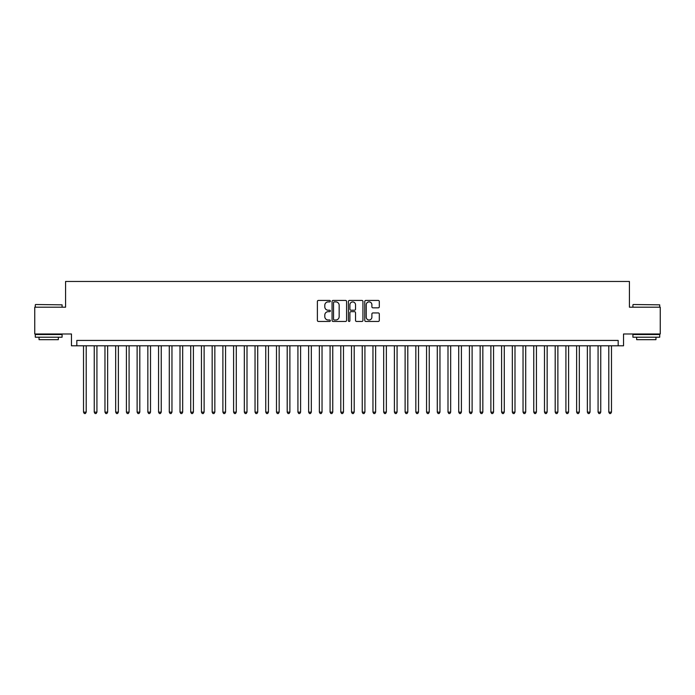 <?xml version="1.0" encoding="UTF-8"?>
<svg xmlns="http://www.w3.org/2000/svg" width="695" height="695" viewBox="0 0 695 695"><rect width="100%" height="100%" fill="white"/><g stroke="black" fill="none" stroke-linecap="round" stroke-linejoin="round"><path stroke-width="1.04" d="M330.351 301.161A0.738 0.738 0 0 0 329.612 300.422L318.432 300.422A1.051 1.051 0 0 0 317.38 301.474L317.38 320.412A1.051 1.051 0 0 0 318.432 321.464L329.612 321.464A0.738 0.738 0 0 0 330.351 320.734A0.738 0.738 0 0 0 329.612 319.995L328.162 319.995A3.371 3.371 0 0 1 324.8 316.625L324.8 315.052A3.371 3.371 0 0 1 328.162 311.681L329.612 311.681A0.738 0.738 0 0 0 330.351 310.943A0.738 0.738 0 0 0 329.612 310.213L328.162 310.213A3.371 3.371 0 0 1 324.8 306.842L324.8 305.261A3.371 3.371 0 0 1 328.162 301.899L329.612 301.899A0.738 0.738 0 0 0 330.351 301.161M378.254 307.842A1.051 1.051 0 0 0 379.305 306.79L379.305 301.474A1.051 1.051 0 0 0 378.254 300.422L365.831 300.422A1.051 1.051 0 0 0 364.779 301.474L364.779 320.412A1.051 1.051 0 0 0 365.831 321.464L378.254 321.464A1.051 1.051 0 0 0 379.305 320.412L379.305 314.001A1.051 1.051 0 0 0 378.254 312.941L372.937 312.941A1.051 1.051 0 0 0 371.886 314.001L371.886 317.181A2.815 2.815 0 0 1 369.071 319.995A2.815 2.815 0 0 1 366.256 317.181L366.256 304.714A2.815 2.815 0 0 1 369.071 301.899A2.815 2.815 0 0 1 371.886 304.714L371.886 306.79A1.051 1.051 0 0 0 372.937 307.842L378.254 307.842M618.176 345.789L623.537 345.789L623.537 333.991L660.25 333.991L660.25 307.19L629.427 307.19L629.427 281.466L65.573 281.466L65.573 307.19L34.75 307.19L34.75 333.991L71.463 333.991L71.463 345.789L618.176 345.789L618.176 340.428L76.824 340.428L76.824 345.789M346.579 301.474A1.051 1.051 0 0 0 345.528 300.422L333.113 300.422A1.051 1.051 0 0 0 332.062 301.474L332.062 320.412A1.051 1.051 0 0 0 333.113 321.464L345.528 321.464A1.051 1.051 0 0 0 346.579 320.412L346.579 301.474M349.472 300.422L361.887 300.422A1.051 1.051 0 0 1 362.938 301.474L362.938 320.412A1.051 1.051 0 0 1 361.887 321.464L356.578 321.464A1.051 1.051 0 0 1 355.527 320.412L355.527 312.733A1.051 1.051 0 0 0 354.467 311.681L350.949 311.681A1.051 1.051 0 0 0 349.898 312.733L349.898 320.734A0.738 0.738 0 0 1 349.159 321.464A0.738 0.738 0 0 1 348.421 320.734L348.421 301.474A1.051 1.051 0 0 1 349.472 300.422M334.269 301.899A0.738 0.738 0 0 0 333.531 302.629L333.531 319.257A0.738 0.738 0 0 0 334.269 319.995L335.798 319.995A3.371 3.371 0 0 0 339.16 316.625L339.16 305.261A3.371 3.371 0 0 0 335.798 301.899L334.269 301.899M355.527 304.766A2.815 2.815 0 0 0 352.713 301.951A2.815 2.815 0 0 0 349.898 304.766L349.898 309.153A1.051 1.051 0 0 0 350.949 310.213L354.467 310.213A1.051 1.051 0 0 0 355.527 309.153L355.527 304.766M83.522 345.789L83.522 412.144L86.206 412.144L86.206 345.789M86.206 412.144L85.398 413.534L84.33 413.534L83.522 412.144M35.61 304.514L62.09 304.836L35.61 304.514M48.685 337.205L35.289 337.205L35.289 334.53L62.09 334.53L62.09 337.205L48.685 337.205M58.337 337.205L58.337 339.673L39.042 339.673L39.042 337.205M633.232 304.514L659.711 304.836L633.232 304.514M646.315 337.205L632.91 337.205L632.91 334.53L659.711 334.53L659.711 337.205L646.315 337.205M655.958 337.205L655.958 339.673L636.663 339.673L636.663 337.205M94.242 345.789L94.242 412.144L96.926 412.144L96.926 345.789M96.926 412.144L96.118 413.534L95.05 413.534L94.242 412.144M104.962 345.789L104.962 412.144L107.647 412.144L107.647 345.789M107.647 412.144L106.839 413.534L105.77 413.534L104.962 412.144M115.683 345.789L115.683 412.144L118.367 412.144L118.367 345.789M118.367 412.144L117.559 413.534L116.491 413.534L115.683 412.144M126.403 345.789L126.403 412.144L129.088 412.144L129.088 345.789M129.088 412.144L128.28 413.534L127.211 413.534L126.403 412.144M137.124 345.789L137.124 412.144L139.808 412.144L139.808 345.789M139.808 412.144L139 413.534L137.931 413.534L137.124 412.144M147.844 345.789L147.844 412.144L150.52 412.144L150.52 345.789M150.52 412.144L149.72 413.534L148.652 413.534L147.844 412.144M158.564 345.789L158.564 412.144L161.24 412.144L161.24 345.789M161.24 412.144L160.441 413.534L159.364 413.534L158.564 412.144M169.285 345.789L169.285 412.144L171.96 412.144L171.96 345.789M171.96 412.144L171.161 413.534L170.084 413.534L169.285 412.144M180.005 345.789L180.005 412.144L182.681 412.144L182.681 345.789M182.681 412.144L181.882 413.534L180.804 413.534L180.005 412.144M190.725 345.789L190.725 412.144L193.401 412.144L193.401 345.789M193.401 412.144L192.602 413.534L191.525 413.534L190.725 412.144M201.446 345.789L201.446 412.144L204.122 412.144L204.122 345.789M204.122 412.144L203.322 413.534L202.245 413.534L201.446 412.144M212.166 345.789L212.166 412.144L214.842 412.144L214.842 345.789M214.842 412.144L214.043 413.534L212.965 413.534L212.166 412.144M222.887 345.789L222.887 412.144L225.562 412.144L225.562 345.789M225.562 412.144L224.754 413.534L223.686 413.534L222.887 412.144M233.598 345.789L233.598 412.144L236.283 412.144L236.283 345.789M236.283 412.144L235.475 413.534L234.406 413.534L233.598 412.144M244.319 345.789L244.319 412.144L247.003 412.144L247.003 345.789M247.003 412.144L246.195 413.534L245.127 413.534L244.319 412.144M255.039 345.789L255.039 412.144L257.723 412.144L257.723 345.789M257.723 412.144L256.915 413.534L255.847 413.534L255.039 412.144M265.759 345.789L265.759 412.144L268.444 412.144L268.444 345.789M268.444 412.144L267.636 413.534L266.567 413.534L265.759 412.144M276.48 345.789L276.48 412.144L279.164 412.144L279.164 345.789M279.164 412.144L278.356 413.534L277.288 413.534L276.48 412.144M287.2 345.789L287.2 412.144L289.885 412.144L289.885 345.789M289.885 412.144L289.077 413.534L288.008 413.534L287.2 412.144M297.92 345.789L297.92 412.144L300.605 412.144L300.605 345.789M300.605 412.144L299.797 413.534L298.728 413.534L297.92 412.144M308.641 345.789L308.641 412.144L311.317 412.144L311.317 345.789M311.317 412.144L310.517 413.534L309.449 413.534L308.641 412.144M319.361 345.789L319.361 412.144L322.037 412.144L322.037 345.789M322.037 412.144L321.238 413.534L320.16 413.534L319.361 412.144M330.082 345.789L330.082 412.144L332.757 412.144L332.757 345.789M332.757 412.144L331.958 413.534L330.881 413.534L330.082 412.144M340.802 345.789L340.802 412.144L343.478 412.144L343.478 345.789M343.478 412.144L342.678 413.534L341.601 413.534L340.802 412.144M351.522 345.789L351.522 412.144L354.198 412.144L354.198 345.789M354.198 412.144L353.399 413.534L352.322 413.534L351.522 412.144M362.243 345.789L362.243 412.144L364.918 412.144L364.918 345.789M364.918 412.144L364.119 413.534L363.042 413.534L362.243 412.144M372.963 345.789L372.963 412.144L375.639 412.144L375.639 345.789M375.639 412.144L374.84 413.534L373.762 413.534L372.963 412.144M383.683 345.789L383.683 412.144L386.359 412.144L386.359 345.789M386.359 412.144L385.551 413.534L384.483 413.534L383.683 412.144M394.395 345.789L394.395 412.144L397.08 412.144L397.08 345.789M397.08 412.144L396.272 413.534L395.203 413.534L394.395 412.144M405.115 345.789L405.115 412.144L407.8 412.144L407.8 345.789M407.8 412.144L406.992 413.534L405.923 413.534L405.115 412.144M415.836 345.789L415.836 412.144L418.52 412.144L418.52 345.789M418.52 412.144L417.712 413.534L416.644 413.534L415.836 412.144M426.556 345.789L426.556 412.144L429.241 412.144L429.241 345.789M429.241 412.144L428.433 413.534L427.364 413.534L426.556 412.144M437.277 345.789L437.277 412.144L439.961 412.144L439.961 345.789M439.961 412.144L439.153 413.534L438.085 413.534L437.277 412.144M447.997 345.789L447.997 412.144L450.681 412.144L450.681 345.789M450.681 412.144L449.874 413.534L448.805 413.534L447.997 412.144M458.717 345.789L458.717 412.144L461.402 412.144L461.402 345.789M461.402 412.144L460.594 413.534L459.525 413.534L458.717 412.144M469.438 345.789L469.438 412.144L472.114 412.144L472.114 345.789M472.114 412.144L471.314 413.534L470.246 413.534L469.438 412.144M480.158 345.789L480.158 412.144L482.834 412.144L482.834 345.789M482.834 412.144L482.035 413.534L480.957 413.534L480.158 412.144M490.878 345.789L490.878 412.144L493.554 412.144L493.554 345.789M493.554 412.144L492.755 413.534L491.678 413.534L490.878 412.144M501.599 345.789L501.599 412.144L504.275 412.144L504.275 345.789M504.275 412.144L503.475 413.534L502.398 413.534L501.599 412.144M512.319 345.789L512.319 412.144L514.995 412.144L514.995 345.789M514.995 412.144L514.196 413.534L513.119 413.534L512.319 412.144M523.04 345.789L523.04 412.144L525.715 412.144L525.715 345.789M525.715 412.144L524.916 413.534L523.839 413.534L523.04 412.144M533.76 345.789L533.76 412.144L536.436 412.144L536.436 345.789M536.436 412.144L535.636 413.534L534.559 413.534L533.76 412.144M544.48 345.789L544.48 412.144L547.156 412.144L547.156 345.789M547.156 412.144L546.348 413.534L545.28 413.534L544.48 412.144M555.192 345.789L555.192 412.144L557.876 412.144L557.876 345.789M557.876 412.144L557.069 413.534L556 413.534L555.192 412.144M565.912 345.789L565.912 412.144L568.597 412.144L568.597 345.789M568.597 412.144L567.789 413.534L566.72 413.534L565.912 412.144M576.633 345.789L576.633 412.144L579.317 412.144L579.317 345.789M579.317 412.144L578.509 413.534L577.441 413.534L576.633 412.144M587.353 345.789L587.353 412.144L590.038 412.144L590.038 345.789M590.038 412.144L589.23 413.534L588.161 413.534L587.353 412.144M598.074 345.789L598.074 412.144L600.758 412.144L600.758 345.789M600.758 412.144L599.95 413.534L598.882 413.534L598.074 412.144M608.794 345.789L608.794 412.144L611.478 412.144L611.478 345.789M611.478 412.144L610.67 413.534L609.602 413.534L608.794 412.144M35.289 307.19L35.289 304.836M41.396 334.53L41.396 333.991M55.974 334.53L55.974 333.991M62.09 307.19L62.09 304.836M632.91 307.19L632.91 304.836M639.026 334.53L639.026 333.991M653.604 334.53L653.604 333.991M659.711 307.19L659.711 304.836"/></g></svg>
